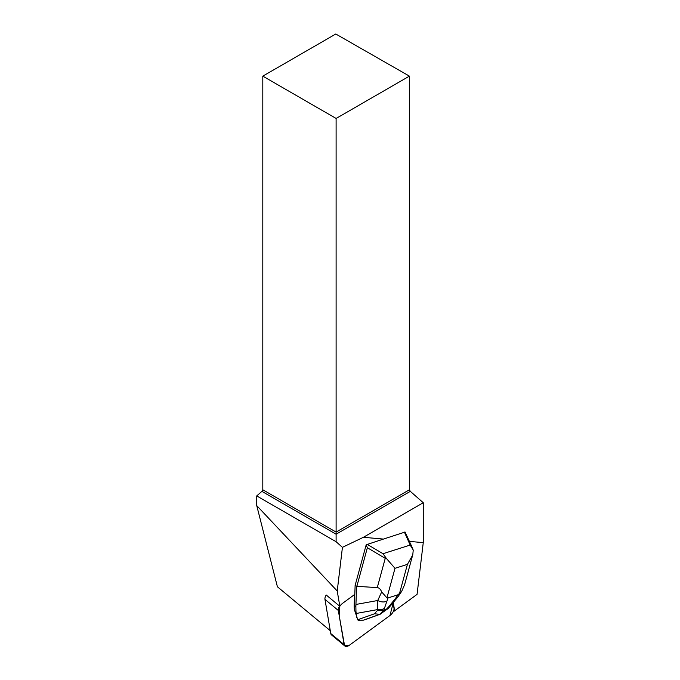 <?xml version="1.0" encoding="UTF-8"?>
<svg xmlns="http://www.w3.org/2000/svg" width="680" height="680" viewBox="0 0 680 680"><rect width="100%" height="100%" fill="white"/><g stroke="black" fill="none" stroke-linecap="round" stroke-linejoin="round"><path stroke-width="1.02" d="M344.853 646A6.196 3.349 129.7 0 0 349.477 645.175L389.98 615.502A6.196 3.349 129.7 0 0 393.983 608.133L393.142 603.143L389.971 615.51L349.512 645.15L344.59 645.736L339.397 616.717L339.575 606.101A6.196 3.349 129.7 0 0 338.334 610.479L344.139 644.657A6.196 3.349 129.7 0 0 344.853 646L331.483 634.899A6.196 3.349 -50.3 0 1 330.769 633.556L324.964 599.377A6.196 3.349 -50.3 0 1 326.204 594.991L339.83 606.313L337.229 590.988L342.431 547.34L336.107 541.731L336.107 534.208L410.329 491.36L409.411 489.77L336.107 532.091L336.107 118.456L409.411 76.134L335.784 34L262.803 76.134L336.107 118.456M412.726 548.624L405.067 532.04L383.452 539.078L363.409 537.285L423.257 502.733L423.257 542.631L409.513 541.408M423.257 542.631L417.061 594.38L393.644 611.541A6.196 3.349 129.7 0 0 394.238 608.345L393.32 602.931M339.83 606.313A6.196 3.349 129.7 0 1 342.592 603.321L354.815 594.362L355.122 585.454L366.197 544.782L367.361 547.74L385.237 558.356L377.264 587.613C379.058 587.758 380.536 589.194 381.684 591.932L377.74 600.5L377.459 610.41L374.467 613.793L357.765 619.726L358.062 620.202L363.409 620.16L367.251 618.928M383.452 539.078L366.197 544.782M363.409 537.285L342.431 547.34M261.885 491.36L336.107 534.208L336.107 532.091L262.803 489.77L261.885 491.36L256.743 495.915L256.743 505.614L277.406 586.763L330.284 630.683M409.411 76.134L409.411 489.77M410.329 491.36L423.257 502.733M262.803 76.134L262.803 489.77M336.107 541.731L256.743 495.915M256.743 505.614L337.229 590.988M367.361 547.74L356.847 586.321L355.122 585.454M412.386 556.112L404.617 584.638L401.778 591.183L398.038 594.754L388.034 597.933L386.937 597.865L394.995 568.302L386.461 558.527L385.237 558.356M386.461 558.527L382.984 553.707L367.098 544.281M356.541 586.627L355.87 606.654L354.186 605.26L354.552 594.558M357.765 619.726L354.756 610.733L355.971 611.745L356.226 613.471L377.476 609.611A9.104 7.99 -178.6 0 0 384.421 608.362L388.034 597.933M354.186 605.26A33.822 18.258 129.7 0 0 354.756 610.733M356.524 617.321L356.226 613.471M356.847 586.321L377.264 587.613M387.039 608.974L379.984 614.278L383.741 610.028L388.339 608.362M404.396 532.091L410.176 545.062L413.245 550.01L412.777 554.863L407.43 564.349L399.381 593.912M380.001 614.269L388.084 608.583M363.409 620.16L379.984 614.278M386.937 597.865L381.684 591.932M355.971 611.745L355.87 606.654M379.874 614.312L374.467 613.793M383.741 610.028L377.459 610.41M356.082 604.427L377.74 600.5A9.104 6.681 24.7 0 0 386.452 601.366M398.038 594.754L395.462 598.502A9.104 5.253 34.5 0 0 397.766 597.065L388.356 608.337M395.462 598.502L388.493 607.07A9.104 2.771 44 0 0 389.844 606.807M330.769 633.556L344.139 644.657M338.334 610.479L324.964 599.377M410.176 545.062L382.984 553.707M394.995 568.302L407.43 564.349M380.103 614.244L366.843 619.072M384.387 609.781L384.421 608.362M388.493 607.07L386.529 609.101M401.795 591.192L397.766 597.065M380.298 614.176L367.047 619.004"/></g></svg>
